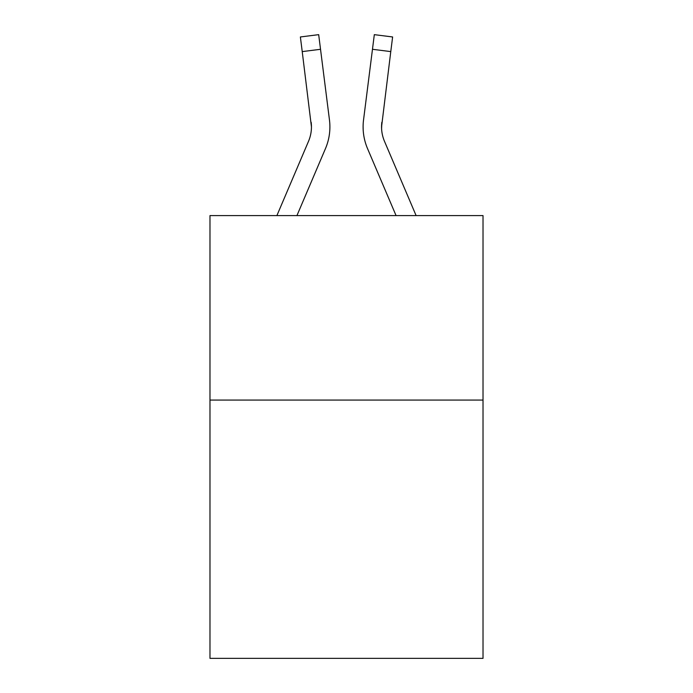 <?xml version="1.0" encoding="UTF-8"?>
<svg xmlns="http://www.w3.org/2000/svg" width="693" height="693" viewBox="0 0 693 693"><rect width="100%" height="100%" fill="white"/><g stroke="black" fill="none" stroke-linecap="round" stroke-linejoin="round"><path stroke-width="1.04" d="M483.021 400.078L483.021 658.35L209.979 658.35L209.979 215.592L483.021 215.592L483.021 400.078L209.979 400.078M296.933 215.592L325.476 148.571A55.345 55.345 0 0 0 329.461 119.95L320.53 49.29L302.226 51.603L300.381 36.963L318.685 34.65L320.53 49.29M329.184 117.741L329.461 119.95M416.112 215.592L384.502 141.346A36.894 36.894 0 0 1 381.548 126.949L390.774 51.603L372.47 49.29L374.315 34.65L392.619 36.963L374.315 34.65L392.619 36.963L374.315 34.65L392.619 36.963L374.315 34.65L392.619 36.963L374.315 34.65L392.619 36.963L390.774 51.603M396.067 215.592L367.524 148.571A55.345 55.345 0 0 1 363.539 119.95L372.47 49.29M381.592 128.69L381.843 122.263A36.894 36.894 0 0 0 384.502 141.346A36.894 36.894 0 0 1 381.548 126.958A36.894 36.894 0 0 0 384.502 141.346A36.894 36.894 0 0 1 381.548 126.958A36.894 36.894 0 0 0 384.502 141.346A36.894 36.894 0 0 1 381.548 126.958A36.894 36.894 0 0 0 384.502 141.346A36.894 36.894 0 0 1 381.548 126.958M276.888 215.592L308.498 141.346A36.894 36.894 0 0 0 311.452 126.958L302.226 51.603M308.498 141.346A36.894 36.894 0 0 0 311.452 126.958A36.894 36.894 0 0 1 308.498 141.346A36.894 36.894 0 0 0 311.452 126.958A36.894 36.894 0 0 1 308.498 141.346A36.894 36.894 0 0 0 311.452 126.958A36.894 36.894 0 0 1 308.498 141.346A36.894 36.894 0 0 0 311.157 122.263L311.452 126.958M363.167 129.591L363.106 126.862M363.539 119.95L363.816 117.741M392.619 36.963L374.315 34.65M300.381 36.963L318.685 34.65"/></g></svg>
